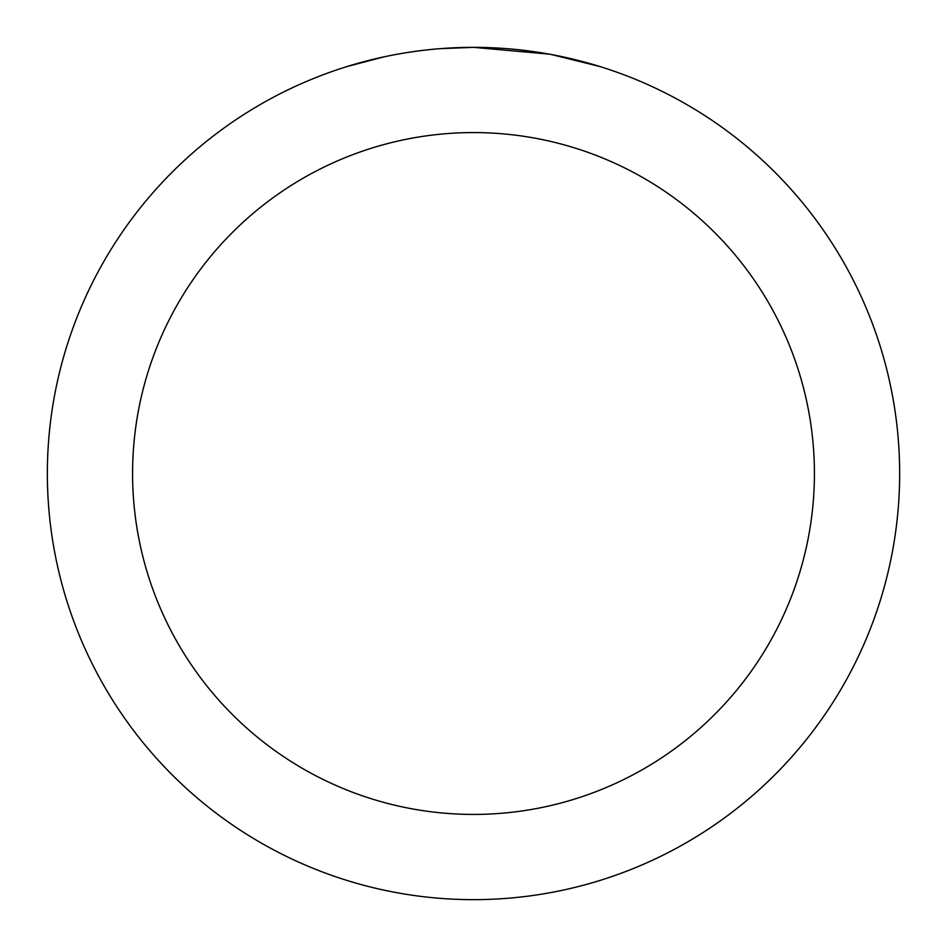 <?xml version="1.0" encoding="UTF-8"?>
<svg xmlns="http://www.w3.org/2000/svg" width="947" height="947" viewBox="0 0 947 947"><rect width="100%" height="100%" fill="white"/><g stroke="black" fill="none" stroke-linecap="round" stroke-linejoin="round"><path stroke-width="1.42" d="M481.999 47.433L487.918 47.599M525.976 50.593L527.775 50.818M549.201 54.133L473.5 47.35A426.15 426.15 0 0 1 899.65 473.5A426.15 426.15 0 0 1 473.5 899.65A426.15 426.15 0 0 1 47.35 473.5A426.15 426.15 0 0 1 473.5 47.35L440.201 48.652M551.213 54.5L600.102 66.598M473.5 132.58A340.92 340.92 0 0 1 814.42 473.5A340.92 340.92 0 0 1 473.5 814.42A340.92 340.92 0 0 1 132.58 473.5A340.92 340.92 0 0 1 473.5 132.58M425.44 50.073L420.243 50.688M346.91 66.598L384.044 56.844M408.346 52.357L420.243 50.7M442.261 48.498L449.044 48.06M409.791 52.144L417.627 51.031"/></g></svg>
